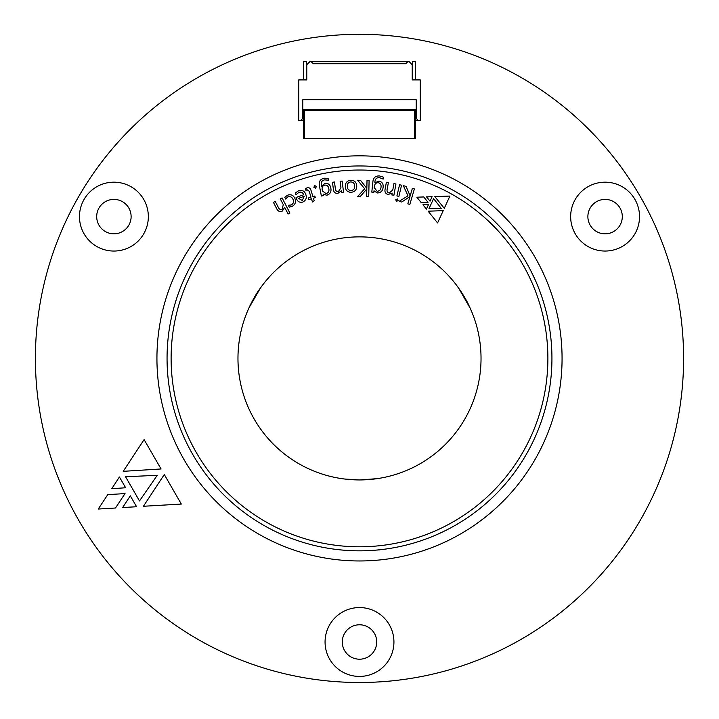 <?xml version="1.0" encoding="UTF-8"?>
<svg xmlns="http://www.w3.org/2000/svg" width="719" height="719" viewBox="0 0 719 719"><rect width="100%" height="100%" fill="white"/><g stroke="black" fill="none" stroke-linecap="round" stroke-linejoin="round"><path stroke-width="1.08" d="M355.168 550.79A192.431 192.431 0 0 0 363.832 550.79M528.276 265.958A192.431 192.431 0 0 0 190.724 265.958M303.391 118.392L302.78 118.392L302.78 99.761L416.22 99.761L416.22 118.392L418.242 120.415L420.264 120.415L420.264 79.908L412.221 79.908L412.221 64.71L409.174 61.672L407.808 61.672L405.786 63.703L313.214 63.703L311.192 61.672L309.826 61.672L306.779 64.71L306.779 79.908L298.736 79.908L298.736 120.415L303.391 120.415M418.242 120.415L415.609 120.415M405.786 63.703L407.808 61.672L311.192 61.672L313.214 63.703M304.407 138.65L303.391 138.65L303.391 109.477L304.407 110.492L304.407 138.65L415.609 138.65L415.609 109.477L414.593 110.492L414.593 138.65M302.78 118.392L300.758 120.415M303.391 109.477L415.609 109.477M415.609 118.392L416.22 118.392M306.528 79.908L306.528 61.672L303.49 61.672L303.49 79.908M415.51 79.908L415.51 61.672L412.472 61.672L412.472 79.908M359.5 676.426A34.431 34.431 0 0 0 389.321 624.775A34.431 34.431 0 0 0 329.679 624.775A34.431 34.431 0 0 0 359.5 676.426M113.908 251.048A34.431 34.431 0 0 0 143.728 199.397A34.431 34.431 0 0 0 84.087 199.397A34.431 34.431 0 0 0 113.908 251.048M605.092 251.048A34.431 34.431 0 0 0 634.913 199.397A34.431 34.431 0 0 0 575.272 199.397A34.431 34.431 0 0 0 605.092 251.048M359.5 682.502A324.098 324.098 0 0 0 640.18 196.359A324.098 324.098 0 0 0 78.82 196.359A324.098 324.098 0 0 0 359.5 682.502M359.5 560.964A202.56 202.56 0 0 0 534.927 257.123A202.56 202.56 0 0 0 184.073 257.123A202.56 202.56 0 0 0 359.5 560.964M115.489 508.009L98.251 509.043L107.76 494.627L125.025 493.594L115.489 508.009M157.263 475.304L139.495 500.918L125.555 476.76L157.263 475.304M130.301 495.831L136.583 506.742L122.643 507.542L130.301 495.831M125.636 487.77L111.769 488.695L119.408 476.985L125.636 487.77M161.065 468.968L123.228 471.331L144.097 439.597L161.065 468.968M143.405 506.275L164.292 474.54L181.323 504.064L143.405 506.275M605.092 233.828A17.22 17.22 0 0 0 620.003 208.007A17.22 17.22 0 0 0 590.182 208.007A17.22 17.22 0 0 0 605.092 233.828M113.908 233.828A17.22 17.22 0 0 0 128.818 208.007A17.22 17.22 0 0 0 98.997 208.007A17.22 17.22 0 0 0 113.908 233.828M359.5 659.206A17.22 17.22 0 0 0 374.41 633.385A17.22 17.22 0 0 0 344.59 633.385A17.22 17.22 0 0 0 359.5 659.206M287.735 196.961L285.56 199.01L284.787 197.294L287.393 195.262C290.737 194.067 293.217 195.074 294.835 198.264C296.291 201.913 295.311 204.672 291.887 206.524L289.173 207.117L288.346 205.266L291.195 204.969C293.451 203.639 294.044 201.742 292.993 199.28C291.905 196.907 290.152 196.134 287.735 196.961M313.826 187.237L314.823 185.601L316.45 186.554L315.47 188.189L313.826 187.237M306.95 189.627L305.917 190.346L305.422 188.72L307.031 187.857C309.08 187.371 310.392 188.162 310.976 190.229L312.909 196.584L314.805 196.008L315.29 197.617L313.403 198.192L314.203 200.835L312.45 202.039L311.462 198.777L308.73 199.603L308.244 197.995L310.976 197.168L309.143 191.164L306.95 189.627M430.043 201.176L426.565 196.898L432.101 196.673L430.043 201.176M428.506 204.529L426.421 209.085L422.961 204.753L428.506 204.529M421.163 202.551L416.858 197.195L423.725 196.961L428.03 202.309L421.163 202.551M282.306 211.071C279.763 212.078 277.894 211.278 276.698 208.672L273.445 202.372L275.251 201.437L278.289 207.324C279.089 209.202 280.383 209.84 282.181 209.238L283.277 204.645L280.275 198.839L282.091 197.896L289.919 213.067L288.103 214.001L284.697 207.396L282.306 211.071M323.379 195.64L321.375 196.026L319.38 185.664C318.625 181.592 320.261 179.103 324.269 178.204L328.08 178.285L328.448 180.217L324.62 179.867C321.887 180.505 320.791 182.213 321.33 184.999L321.6 186.185L325.033 183.309C328.25 183.129 330.174 184.684 330.785 187.974C331.558 191.649 330.237 194.076 326.821 195.253L323.128 194.094L323.379 195.64M357.738 196.377L364.686 188.791L357.613 180.226L360.471 180.289L366.834 188.387L367.014 180.442L369.099 180.487L368.73 196.629L366.645 196.584L366.816 188.989L360.309 196.44L357.738 196.377M395.657 199.81L397.23 198.893L398.182 200.412L396.636 201.365L395.657 199.81M396.906 195.936L399.575 184.729L401.562 185.205L398.892 196.404L396.906 195.936M388.071 194.507C385.483 193.708 384.494 191.928 385.123 189.142L386.373 182.231L388.368 182.599L387.199 189.034C386.678 191.02 387.316 192.341 389.114 192.98L392.763 190.068L393.94 183.606L395.935 183.974L393.886 195.289L391.882 194.921L392.179 193.043L388.071 194.507M373.826 192.341L371.804 192.126L372.9 181.673C373.359 177.575 375.633 175.679 379.722 175.984L383.335 177.162L383.128 179.112L379.578 177.665C376.792 177.485 375.246 178.797 374.95 181.61L374.869 182.824L378.976 181.071C382.095 181.826 383.479 183.866 383.11 187.183C382.778 190.912 380.809 192.845 377.223 192.971L373.988 190.796L373.826 192.341M376.927 478.683L359.5 479.941A121.538 121.538 0 0 0 464.753 297.639A121.538 121.538 0 0 0 254.247 297.639A121.538 121.538 0 0 0 359.5 479.941L344.356 478.998M399.234 201.311L407.961 195.784L403.341 185.628L406.091 186.437L410.145 195.945L412.391 188.297L414.405 188.89L409.821 204.43L407.817 203.837L409.974 196.521L401.714 202.039L399.234 201.311M444.279 208.321L434.833 196.611L449.896 196.071L444.279 208.321M428.156 211.188L443.219 210.649L437.583 222.953L428.156 211.188M441.367 208.546L428.982 208.69L433.593 198.615L441.367 208.546M345.291 186.589C345.255 182.815 347.079 180.694 350.782 180.217C354.422 180.316 356.408 182.195 356.741 185.853C356.795 189.717 354.925 191.865 351.124 192.306C347.475 192.198 345.524 190.292 345.291 186.589M337.786 193.465C335.072 193.483 333.598 192.072 333.364 189.232L332.493 182.258L334.506 182.006L335.315 188.504C335.405 190.562 336.411 191.622 338.325 191.694L340.932 187.821L340.123 181.305L342.145 181.053L343.574 192.476L341.543 192.728L341.264 190.841L337.786 193.465M302.825 202.048C299.661 202.839 297.522 201.644 296.417 198.471L296.057 197.491L303.679 194.75C302.78 192.494 301.18 191.703 298.888 192.359L295.949 194.741L295.329 193.016L298.771 190.634C302.232 189.744 304.577 191.029 305.818 194.481C306.941 197.905 305.943 200.421 302.825 202.048M203.603 245.592L197.851 253.996M187.632 271.854L183.426 280.527M514.984 244.864L520.394 252.836M535.143 279.799L530.739 270.614M380.09 549.828L370.483 550.52M339.754 549.819L344.446 550.251M374.761 478.98L371.013 479.393M370.842 479.411L359.949 479.941M347.681 479.366L359.5 479.941M260.655 287.69L249.035 307.723M248.963 307.876L247.453 311.327C243.831 320.27 251.201 300.506 259.415 289.46L262.642 284.994M470.163 308.163L458.623 288.085M458.524 287.942L456.295 284.904C450.364 277.3 463.791 293.568 469.255 306.195L471.502 311.228M359.5 550.835A192.431 192.431 0 0 1 192.845 262.183A192.431 192.431 0 0 1 526.155 262.183A192.431 192.431 0 0 1 359.5 550.835A192.431 192.431 0 0 1 192.845 262.183A192.431 192.431 0 0 1 526.155 262.183A192.431 192.431 0 0 1 359.5 550.835M374.473 186.131L374.311 187.713L377.071 191.263C379.551 191.119 380.881 189.726 381.034 187.084C381.322 184.747 380.387 183.282 378.221 182.68C376.01 182.725 374.761 183.875 374.473 186.131M351.169 190.607C353.658 190.167 354.827 188.639 354.656 186.014C354.539 183.444 353.236 182.078 350.737 181.916C348.275 182.311 347.151 183.812 347.367 186.428C347.403 189.043 348.67 190.436 351.169 190.607M322.193 189.483L322.498 191.056L326.174 193.654C328.52 192.791 329.383 191.065 328.772 188.486C328.367 186.158 327.037 185.026 324.781 185.08C322.669 185.763 321.806 187.237 322.193 189.483M304.236 196.296L298.547 198.345L302.295 200.484L304.236 196.296M304.407 110.492L414.593 110.492M359.5 546.791A188.378 188.378 0 0 0 522.641 264.215A188.378 188.378 0 0 0 196.359 264.215A188.378 188.378 0 0 0 359.5 546.791"/></g></svg>
